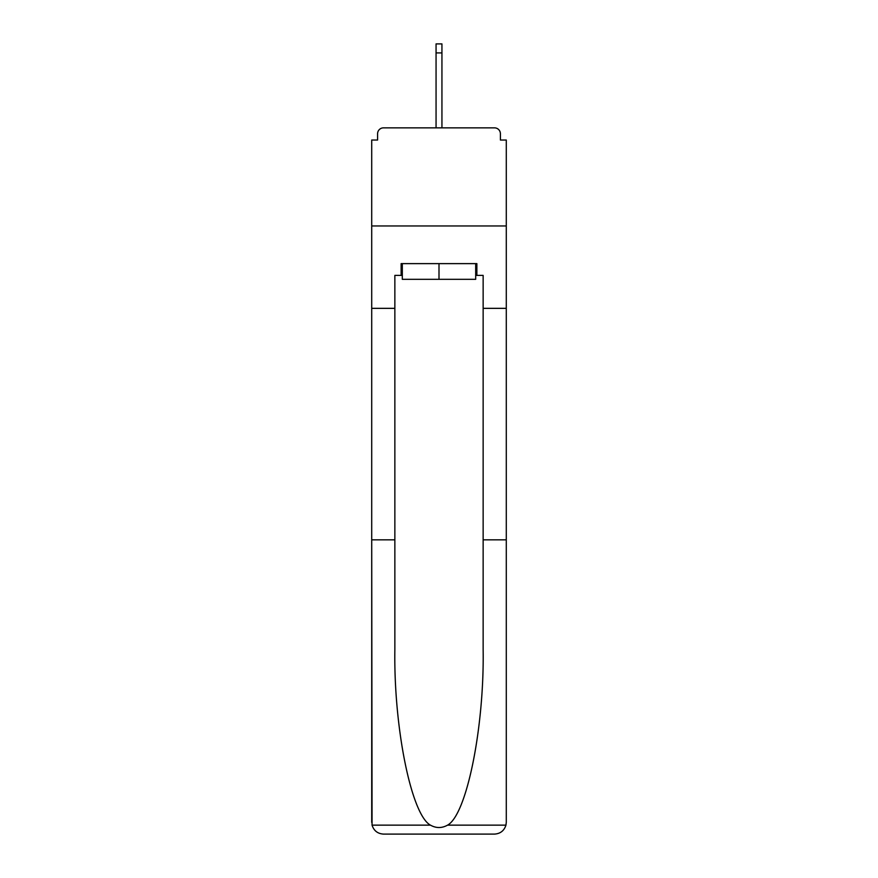 <?xml version="1.0" encoding="UTF-8"?>
<svg xmlns="http://www.w3.org/2000/svg" width="878" height="878" viewBox="0 0 878 878"><rect width="100%" height="100%" fill="white"/><g stroke="black" fill="none" stroke-linecap="round" stroke-linejoin="round"><path stroke-width="1.32" d="M483.141 539.838L506.288 539.838L506.288 822.335L506.288 140.03L500.405 140.03L500.405 133.752A5.883 5.883 0 0 0 494.523 127.859L383.477 127.859A5.883 5.883 0 0 0 377.595 133.752L377.595 140.03L371.712 140.03L371.712 225.953L506.288 225.953L371.712 225.953L371.712 308.343L394.859 308.343L394.859 649.588C393.64 727.555 411.354 814.905 430.45 825.144C436.146 828.316 441.843 828.316 447.55 825.144C466.646 814.905 484.36 727.555 483.141 649.588L483.141 275.385L476.864 275.385L476.864 263.619L401.136 263.619L401.136 275.385L402.311 275.385M494.523 127.859L469.598 127.859M408.402 127.859L383.477 127.859M500.405 140.03L500.405 133.752M377.595 133.752L377.595 140.03M402.311 263.619L402.311 279.314L475.689 279.314L475.689 263.619M439 263.619L439 279.314M394.859 539.838L371.712 539.838L372.052 825.144C373.841 830.72 377.65 833.705 383.477 834.1L413.297 834.1M383.477 834.1L494.523 834.1L383.477 834.1M464.703 834.1L494.523 834.1C500.35 833.705 504.159 830.72 505.947 825.144L506.288 822.335M371.712 822.335L371.712 308.343M506.288 308.343L483.141 308.343M401.136 275.385L394.859 275.385L394.859 308.343M475.689 275.385L476.864 275.385M441.941 52.921L436.059 52.921L436.059 43.9L441.941 43.9L441.941 127.859M436.059 52.921L436.059 127.859M372.052 825.144L430.45 825.144M447.55 825.144L505.947 825.144"/></g></svg>
